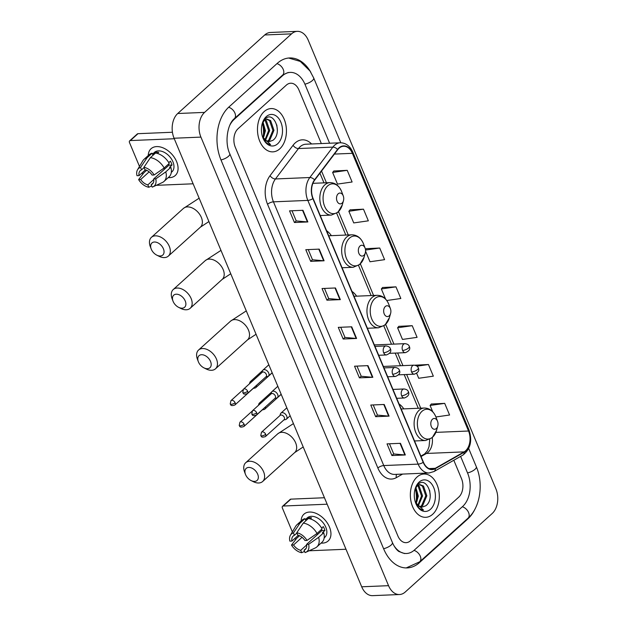 <?xml version="1.0" encoding="UTF-8"?>
<svg xmlns="http://www.w3.org/2000/svg" width="627" height="627" viewBox="0 0 627 627"><rect width="100%" height="100%" fill="white"/><g stroke="black" fill="none" stroke-linecap="round" stroke-linejoin="round"><path stroke-width="0.94" d="M331.369 235.666A23.92 15.981 87.6 0 0 326.589 230.712M356.645 296.171A23.92 15.981 87.6 0 0 351.959 291.375M403.827 408.875A23.92 15.981 87.6 0 0 399.038 403.929M264.163 111.567A21.671 14.468 87.6 0 0 258.183 136.216A21.671 14.468 87.6 0 0 272.863 151.859A21.671 14.468 87.6 0 0 279.752 148.858A21.671 14.468 87.6 0 0 285.732 124.209A21.671 14.468 87.6 0 0 271.052 108.565A21.671 14.468 87.6 0 0 264.163 111.567A21.671 14.468 87.6 0 0 258.183 136.216A21.671 14.468 87.6 0 0 272.863 151.859A21.671 14.468 87.6 0 0 279.752 148.858A21.671 14.468 87.6 0 0 285.732 124.209A21.671 14.468 87.6 0 0 271.052 108.565A21.671 14.468 87.6 0 0 264.163 111.567M417.033 477.029A21.671 14.468 87.6 0 0 411.061 501.671A21.671 14.468 87.6 0 0 425.733 517.314A21.671 14.468 87.6 0 0 432.63 514.312A21.671 14.468 87.6 0 0 438.602 489.663A21.671 14.468 87.6 0 0 423.93 474.02A21.671 14.468 87.6 0 0 417.033 477.029A21.671 14.468 87.6 0 0 411.061 501.671A21.671 14.468 87.6 0 0 425.733 517.314A21.671 14.468 87.6 0 0 432.63 514.312A21.671 14.468 87.6 0 0 438.602 489.663A21.671 14.468 87.6 0 0 423.93 474.02A21.671 14.468 87.6 0 0 417.033 477.029M339.042 148.254A14.445 9.648 -92.4 0 1 343.635 146.248A14.445 9.648 -92.4 0 1 352.374 153.333L468.534 431.015A14.445 9.648 -92.4 0 1 464.105 451.879L435.24 468.314A14.445 9.648 -92.4 0 1 432.136 469.231A14.445 9.648 -92.4 0 1 423.397 462.154L313.085 198.438A14.445 9.648 -92.4 0 1 314.691 180.121L337.71 149.72A14.445 9.648 -92.4 0 1 339.042 148.254M338.909 147.941A14.805 9.891 87.6 0 0 337.545 149.445L314.527 179.847A14.805 9.891 87.6 0 0 312.881 198.618L423.194 462.334A14.805 9.891 87.6 0 0 435.334 468.659L464.199 452.216A14.805 9.891 87.6 0 0 468.737 430.835L352.578 153.145A14.805 9.891 87.6 0 0 338.909 147.941M435.914 416.971L449.583 415.011L444.708 403.365L431.321 404.023M416.689 373.41L418.718 378.269L433.335 376.176L428.46 364.522L415.074 365.188M412.213 325.687L397.596 327.78L402.471 339.434L417.088 337.342L412.213 325.687L398.827 326.346M347.233 170.34L332.616 172.433L337.491 184.087L352.108 181.995L347.233 170.34L333.846 170.999M363.48 209.175L348.863 211.268L353.738 222.922L368.347 220.829L363.48 209.175L350.093 209.841M365.572 251.215L369.985 261.757L384.594 259.664L379.719 248.018L366.34 248.676M386.765 300.521L400.841 298.499L395.966 286.852L382.58 287.511M458.737 497.156A13.543 9.044 87.6 0 0 461.496 478.62L453.815 460.257L461.496 478.62A13.543 9.044 87.6 0 1 458.737 497.156L410.419 540.787L458.737 497.156M321.337 143.559L298.875 89.857A13.543 9.044 87.6 0 0 290.677 83.219A13.543 9.044 87.6 0 0 286.367 85.092L238.048 128.723A13.543 9.044 87.6 0 0 235.297 147.267L397.918 536.022A13.543 9.044 87.6 0 0 406.108 542.668A13.543 9.044 87.6 0 0 410.419 540.787A13.543 9.044 87.6 0 1 406.108 542.668A13.543 9.044 87.6 0 1 397.918 536.022L235.297 147.267A13.543 9.044 87.6 0 1 238.048 128.723L286.367 85.092A13.543 9.044 87.6 0 1 290.677 83.219A13.543 9.044 87.6 0 1 298.875 89.857L321.337 143.559M389.085 416.132L375.651 416.689L370.784 405.042L384.21 404.478L389.085 416.132A3.613 1.301 -22.7 0 1 388.646 416.124L383.787 404.501M405.332 454.967L391.899 455.531L387.024 443.877L400.457 443.32L405.332 454.967A3.613 1.301 -22.7 0 1 404.893 454.959L400.034 443.336M340.343 299.62L326.918 300.184L322.043 288.53L335.469 287.973L340.343 299.62A3.613 1.301 -22.7 0 1 339.912 299.612L335.045 287.989M324.096 260.785L310.671 261.341L305.796 249.695L319.221 249.131L324.096 260.785A3.613 1.301 -22.7 0 1 323.665 260.777L318.798 249.146M307.849 221.95L294.424 222.507L289.549 210.852L302.982 210.296L307.849 221.95A3.613 1.301 -22.7 0 1 307.418 221.934L302.551 210.311M372.838 377.297L359.412 377.854L354.537 366.199L367.963 365.643L372.838 377.297A3.613 1.301 -22.7 0 1 372.399 377.289L367.54 365.659M356.591 338.455L343.165 339.019L338.29 327.365L351.716 326.808L356.591 338.455A3.613 1.301 -22.7 0 1 356.152 338.447L351.292 326.824M343.165 339.019L344.968 337.389M340.735 327.263L344.983 337.428L356.152 338.447M359.412 377.854L361.215 376.224M356.975 366.105L361.23 376.271L372.399 377.289M294.424 222.507L296.226 220.876M291.994 210.75L296.25 220.923L307.418 221.934M310.671 261.341L312.473 259.711M308.241 249.593L312.489 259.758L323.665 260.777M326.918 300.184L328.72 298.554M324.488 288.428L328.736 298.593L339.912 299.612M391.899 455.531L393.701 453.901M389.469 443.775L393.725 453.94L404.893 454.959M375.651 416.689L377.462 415.066M373.222 404.94L377.478 415.105L388.646 416.124M395.966 286.852L381.349 288.945L382.674 287.409M385.589 299.063L381.349 288.945M379.719 248.018L365.541 250.048M365.494 249.656L366.427 248.566M348.863 211.268L350.179 209.732M332.616 172.433L333.94 170.897M397.596 327.78L398.921 326.244M428.46 364.522L416.986 366.168M444.708 403.365L430.091 405.457L431.415 403.913M432.732 411.774L430.091 405.457M393.764 545.341A24.375 16.278 87.6 0 0 406.562 553.492A24.375 16.278 87.6 0 0 414.314 550.106L462.64 506.475A24.375 16.278 87.6 0 0 467.601 473.103L460.61 456.393M329.606 143.222L304.981 84.347A24.375 16.278 87.6 0 0 290.23 72.395A24.375 16.278 87.6 0 0 282.471 75.773L234.153 119.404A24.375 16.278 87.6 0 0 229.835 125.204M492.203 513.489A18.058 12.062 87.6 0 0 495.879 488.77L308.233 40.206A18.058 12.062 87.6 0 0 297.308 31.35A18.058 12.062 87.6 0 0 291.563 33.858L204.59 112.39A18.058 12.062 87.6 0 0 200.914 137.109L388.552 585.673A18.058 12.062 87.6 0 0 399.477 594.529A18.058 12.062 87.6 0 0 405.222 592.029L492.203 513.489M297.308 31.35L270.456 32.471A18.058 12.062 87.6 0 0 264.712 34.971L177.731 113.511A18.058 12.062 87.6 0 0 174.055 138.23L361.701 586.794A18.058 12.062 87.6 0 0 372.626 595.65L399.477 594.529M310.835 72.324A38.819 25.926 87.6 0 0 289.627 57.958A38.819 25.926 87.6 0 0 277.275 63.343L228.949 106.974A38.819 25.926 87.6 0 0 221.049 160.12L383.677 548.884A38.819 25.926 87.6 0 0 407.158 567.921A38.819 25.926 87.6 0 0 419.518 562.537L467.836 518.905A38.819 25.926 87.6 0 0 475.423 508.215M263.05 137.697A22.572 15.072 87.6 0 0 262.384 123.237M415.92 503.152A22.572 15.072 87.6 0 0 415.262 488.692M264.931 119.773L266.357 120.76L269.704 130.502L265.44 140.424M263.473 121.011L267.039 119.122L270.621 120.588L273.968 130.322L269.782 140.182L267.525 141.451M266.506 119.177L269.555 120.627L272.902 130.369L268.717 140.229L267.008 141.287M262.415 136.49A11.286 7.54 87.6 0 0 269.069 141.624A11.286 7.54 87.6 0 0 269.328 141.608L269.061 141.624M262.972 121.904L265.44 130.682L263.324 138.136M263.199 137.948A11.286 7.54 87.6 0 0 264.147 135.526A11.286 7.54 87.6 0 0 263.74 125.565A11.286 7.54 87.6 0 0 263.591 125.204L262.533 122.868M264.414 120.133L265.292 120.807L268.638 130.549L264.915 139.993M262.666 137.242L263.826 139.617C265.676 142.619 267.933 144.288 270.605 144.602L262.642 137.07M269.328 141.608L272.964 140.283C283.028 132.94 273.701 110.281 265.339 118.777L262.204 123.746M266.271 116.622A15.8 10.549 87.6 0 0 262.211 123.637A15.8 10.549 87.6 0 0 262.791 137.579A15.8 10.549 87.6 0 0 277.643 143.802A15.8 10.549 87.6 0 0 280.857 122.179A15.8 10.549 87.6 0 0 266.271 116.622M263.857 136.427A15.8 10.549 87.6 0 0 263.215 124.201M263.309 124.428L264.445 132.916L263.951 136.161M264.03 135.941L263.779 125.69M276.797 124.961L277.377 130.259M264.547 129.201L264.445 132.916M148.246 155.52A18.058 11.756 47.9 0 1 160.003 146.89A18.058 11.756 47.9 0 1 176.587 161.562A18.058 11.756 47.9 0 1 168.216 177.629A18.058 11.756 47.9 0 0 175.262 175.529A18.058 11.756 47.9 0 0 176.587 161.562A18.058 11.756 47.9 0 0 151.06 148.724A18.058 11.756 47.9 0 0 148.246 155.52M174.275 138.739L130.377 140.573A2.257 1.466 -132.1 0 0 129.671 140.84A2.257 1.466 -132.1 0 0 129.507 142.588L139.492 166.453M142.752 174.235L142.157 172.817M193.116 183.797L156.233 185.333M129.671 140.84L137.305 133.951A2.257 1.466 47.9 0 1 138.003 133.684L172.433 132.25M145.456 169.839L139.061 175.607A9.029 5.878 47.9 0 1 140.323 170.575A9.029 5.878 47.9 0 1 141.553 169.831L144.03 167.589M150.386 157.651L143.912 167.299L144.908 169.69A9.029 5.878 47.9 0 1 152.063 175.066L154.132 174.98L164.141 167.989L169.227 163.404A14.899 9.695 47.9 0 0 155.472 153.059L150.386 157.651A14.899 9.695 47.9 0 1 164.141 167.989M152.494 154.117L154.391 152.408A13.089 8.519 47.9 0 1 172.895 161.719A13.089 8.519 47.9 0 1 171.931 171.837L171.296 172.409M168.781 162.636L170.411 161.163A13.089 8.519 47.9 0 1 171.367 163.098A13.089 8.519 47.9 0 1 172.033 165.042L169.494 167.338L170.857 167.284A14.899 9.695 47.9 0 1 169.078 176.853L163.992 181.446A14.899 9.695 47.9 0 1 162.346 182.528L152.949 186.838A11.733 7.642 47.9 0 1 152.196 187.12L151.201 184.73L153.294 182.841M168.624 163.945A9.029 5.878 -132.1 0 1 168.945 165.175L153.686 178.954L155.755 178.867L165.771 171.876L170.857 167.284M165.771 171.876A14.899 9.695 47.9 0 1 163.992 181.446M146.647 170.285L143.865 172.786L138.622 179.581L140.691 179.494L149.155 171.845M143.912 167.299A11.733 7.642 47.9 0 1 154.132 174.98M155.755 178.867A11.733 7.642 47.9 0 1 152.949 186.838M153.78 179.51L147.847 184.871L148.842 187.261L151.695 185.921M148.842 187.261A11.733 7.642 47.9 0 1 138.622 179.581M153.686 178.954A9.029 5.878 47.9 0 1 152.424 183.977A9.029 5.878 47.9 0 1 151.201 184.73M147.847 184.871A9.029 5.878 47.9 0 1 140.691 179.494M157.424 153.466L158.67 152.337A13.089 8.519 47.9 0 0 155.316 152.479L152.776 154.775L152.118 153.2L147.031 157.792L140.55 167.44L141.553 169.831M139.061 175.607L137 175.693A11.733 7.642 47.9 0 1 137.532 169.768L142.784 160.857A14.899 9.695 47.9 0 1 144.022 159.336L149.108 154.744A14.899 9.695 47.9 0 1 152.118 153.2M144.022 159.336A14.899 9.695 47.9 0 1 147.031 157.792M137.532 169.768A11.733 7.642 47.9 0 1 140.55 167.44M164.838 168.882A9.029 5.878 47.9 0 1 163.569 168.397M155.316 152.479L155.567 153.074M168.945 165.175L172.033 165.042M151.303 249.256A8.127 5.29 -132.1 0 0 156.781 255.142A8.127 5.29 -132.1 0 0 162.879 254.954A8.127 5.29 -132.1 0 0 163.388 248.754A8.127 5.29 -132.1 0 0 154.555 242.006A8.127 5.29 -132.1 0 0 151.178 248.943A8.127 5.29 -132.1 0 0 151.303 249.256M151.178 248.943L150.292 246.615A12.642 8.229 47.9 0 1 151.42 237.327A12.642 8.229 47.9 0 1 169.29 246.317A12.642 8.229 47.9 0 1 168.357 256.09A12.642 8.229 47.9 0 1 159.007 256.263L156.781 255.142M342.076 203.117A5.416 3.621 87.6 0 0 343.463 200.711A5.416 3.621 87.6 0 0 343.267 195.93A5.416 3.621 87.6 0 0 338.172 193.798A5.416 3.621 87.6 0 0 337.075 201.212A5.416 3.621 87.6 0 0 342.076 203.117M173.138 301.454A8.127 5.29 -132.1 0 0 178.617 307.34A8.127 5.29 -132.1 0 0 184.714 307.152A8.127 5.29 -132.1 0 0 185.224 300.952A8.127 5.29 -132.1 0 0 176.391 294.204A8.127 5.29 -132.1 0 0 173.013 301.14A8.127 5.29 -132.1 0 0 173.138 301.454M173.013 301.14L172.127 298.805A12.642 8.229 47.9 0 1 173.256 289.525A12.642 8.229 47.9 0 1 191.125 298.515A12.642 8.229 47.9 0 1 190.193 308.288A12.642 8.229 47.9 0 1 180.842 308.46L178.617 307.34M363.911 255.314A5.416 3.621 87.6 0 0 365.298 252.908A5.416 3.621 87.6 0 0 365.102 248.127A5.416 3.621 87.6 0 0 360.008 245.996A5.416 3.621 87.6 0 0 358.903 253.41A5.416 3.621 87.6 0 0 363.911 255.314M198.445 361.959A8.127 5.29 -132.1 0 0 203.924 367.853A8.127 5.29 -132.1 0 0 210.021 367.657A8.127 5.29 -132.1 0 0 210.531 361.458A8.127 5.29 -132.1 0 0 201.706 354.717A8.127 5.29 -132.1 0 0 198.32 361.646A8.127 5.29 -132.1 0 0 198.445 361.959M198.32 361.646L197.442 359.318A12.642 8.229 47.9 0 1 198.563 350.031A12.642 8.229 47.9 0 1 216.433 359.02A12.642 8.229 47.9 0 1 215.508 368.794A12.642 8.229 47.9 0 1 206.15 368.966L203.924 367.853M389.218 315.82A5.416 3.621 87.6 0 0 390.613 313.414A5.416 3.621 87.6 0 0 390.409 308.641A5.416 3.621 87.6 0 0 385.323 306.501A5.416 3.621 87.6 0 0 384.218 313.915A5.416 3.621 87.6 0 0 389.218 315.82M245.596 474.663A8.127 5.29 -132.1 0 0 251.066 480.556A8.127 5.29 -132.1 0 0 257.172 480.36A8.127 5.29 -132.1 0 0 257.681 474.161A8.127 5.29 -132.1 0 0 248.848 467.421A8.127 5.29 -132.1 0 0 245.47 474.349A8.127 5.29 -132.1 0 0 245.596 474.663M245.47 474.349L244.585 472.021A12.642 8.229 47.9 0 1 245.706 462.734A12.642 8.229 47.9 0 1 263.575 471.723A12.642 8.229 47.9 0 1 262.65 481.497A12.642 8.229 47.9 0 1 253.3 481.669L251.066 480.556M436.361 428.531A5.416 3.621 87.6 0 0 437.756 426.125A5.416 3.621 87.6 0 0 437.56 421.344A5.416 3.621 87.6 0 0 432.465 419.204A5.416 3.621 87.6 0 0 431.36 426.626A5.416 3.621 87.6 0 0 436.361 428.531M253.292 388.379L254.954 388.035A4.06 2.641 -132.1 0 0 255.84 387.604A4.06 2.641 -132.1 0 0 256.419 385.425M235.101 402.73A2.931 1.912 -132.1 0 0 230.955 400.645L230.219 403.953A2.931 1.058 157.3 0 0 231.269 404.313A2.931 1.058 -22.7 0 0 235.101 402.73A2.931 1.912 -132.1 0 1 234.89 404.995L253.559 388.144A2.931 1.912 -132.1 0 0 253.857 387.737M252.391 381.161A4.06 2.641 -132.1 0 0 251.654 381.091A4.06 2.641 -132.1 0 0 250.392 381.577A4.06 2.641 -132.1 0 0 249.875 382.407L249.421 383.834M262.298 409.893L263.959 409.556A4.06 2.641 -132.1 0 0 264.837 409.117A4.06 2.641 -132.1 0 0 265.425 406.939M244.107 424.244A2.931 1.912 -132.1 0 0 239.961 422.159L239.216 425.467A2.931 1.058 157.3 0 0 240.266 425.827A2.931 1.058 -22.7 0 0 244.107 424.244A2.931 1.912 -132.1 0 1 243.887 426.517L262.556 409.658A2.931 1.912 -132.1 0 0 262.854 409.259M261.388 402.675A4.06 2.641 -132.1 0 0 260.652 402.612A4.06 2.641 -132.1 0 0 259.39 403.09A4.06 2.641 -132.1 0 0 258.873 403.921L258.418 405.356M265.848 376.913L267.51 376.568A4.06 2.641 -132.1 0 0 268.387 376.137A4.06 2.641 -132.1 0 0 268.238 372.14A4.06 2.641 -132.1 0 0 264.21 369.624A4.06 2.641 -132.1 0 0 262.948 370.102A4.06 2.641 -132.1 0 0 262.423 370.941L261.914 372.556M247.657 391.264A2.931 1.912 -132.1 0 1 247.446 393.529L266.107 376.678A2.931 1.912 -132.1 0 0 266.326 374.405A2.931 1.912 -132.1 0 0 263.089 371.976A2.931 1.912 -132.1 0 0 262.18 372.32L243.511 389.171L242.767 392.486A2.931 1.058 157.3 0 0 243.825 392.847A2.931 1.058 -22.7 0 0 247.657 391.264A2.931 1.912 -132.1 0 0 243.511 389.171M274.845 398.427L276.507 398.082A4.06 2.641 -132.1 0 0 277.393 397.651A4.06 2.641 -132.1 0 0 277.236 393.654A4.06 2.641 -132.1 0 0 273.207 391.138A4.06 2.641 -132.1 0 0 271.946 391.624A4.06 2.641 -132.1 0 0 271.428 392.455L270.911 394.07M256.655 412.778A2.931 1.912 -132.1 0 1 256.443 415.043L275.112 398.192A2.931 1.912 -132.1 0 0 275.324 395.919A2.931 1.912 -132.1 0 0 272.087 393.49A2.931 1.912 -132.1 0 0 271.178 393.834L252.509 410.693L251.772 414A2.931 1.058 157.3 0 0 252.822 414.361A2.931 1.058 -22.7 0 0 256.655 412.778A2.931 1.912 -132.1 0 0 252.509 410.693M283.851 419.941L285.512 419.604A4.06 2.641 -132.1 0 0 286.39 419.165A4.06 2.641 -132.1 0 0 286.241 415.176A4.06 2.641 -132.1 0 0 282.205 412.66A4.06 2.641 -132.1 0 0 280.943 413.138A4.06 2.641 -132.1 0 0 280.426 413.969L279.916 415.591M265.66 434.292A2.931 1.912 -132.1 0 1 265.44 436.564L284.109 419.706A2.931 1.912 -132.1 0 0 284.329 417.441A2.931 1.912 -132.1 0 0 281.084 415.003A2.931 1.912 -132.1 0 0 280.175 415.348L261.506 432.207L260.769 435.514A2.931 1.058 157.3 0 0 261.82 435.875A2.931 1.058 -22.7 0 0 265.66 434.292A2.931 1.912 -132.1 0 0 261.506 432.207M301.125 520.974A18.058 11.756 47.9 0 1 312.881 512.353A18.058 11.756 47.9 0 1 329.465 527.025A18.058 11.756 47.9 0 1 321.087 543.092A18.058 11.756 47.9 0 0 328.133 540.983A18.058 11.756 47.9 0 0 329.465 527.025A18.058 11.756 47.9 0 0 303.938 514.179A18.058 11.756 47.9 0 0 301.125 520.974M327.145 504.202L283.247 506.028A2.257 1.466 -132.1 0 0 282.55 506.295A2.257 1.466 -132.1 0 0 282.385 508.042L292.362 531.908M295.623 539.69L295.027 538.272M345.994 549.252L309.103 550.788M282.55 506.295L290.176 499.406A2.257 1.466 47.9 0 1 290.881 499.139L324.449 497.744M298.334 535.293L291.939 541.062A9.029 5.878 47.9 0 1 293.201 536.038A9.029 5.878 47.9 0 1 294.424 535.286L296.908 533.044M303.256 523.106L296.783 532.754L297.786 535.144A9.029 5.878 47.9 0 1 304.941 540.521L307.003 540.435L317.019 533.452L322.106 528.859A14.899 9.695 47.9 0 0 308.343 518.513L303.256 523.106A14.899 9.695 47.9 0 1 317.019 533.452M305.373 519.571L307.261 517.863A13.089 8.519 47.9 0 1 325.774 527.174A13.089 8.519 47.9 0 1 324.81 537.3L324.175 537.872M321.659 528.091L323.289 526.617A13.089 8.519 47.9 0 1 324.245 528.553A13.089 8.519 47.9 0 1 324.911 530.505L322.364 532.801L323.728 532.738A14.899 9.695 47.9 0 1 321.949 542.308L316.862 546.901A14.899 9.695 47.9 0 1 315.216 547.982L305.819 552.293A11.733 7.642 47.9 0 1 305.075 552.575L304.071 550.185L306.172 548.296M321.494 529.407A9.029 5.878 -132.1 0 1 321.823 530.63L306.564 544.408L308.625 544.322L318.641 537.331L323.728 532.738M318.641 537.331A14.899 9.695 47.9 0 1 316.862 546.901M299.518 535.74L296.743 538.248L291.5 545.035L293.561 544.949L302.034 537.3M296.783 532.754A11.733 7.642 47.9 0 1 307.003 540.435M308.625 544.322A11.733 7.642 47.9 0 1 305.819 552.293M306.65 544.973L300.717 550.326L301.72 552.716L304.573 551.376M301.72 552.716A11.733 7.642 47.9 0 1 291.5 545.035M306.564 544.408A9.029 5.878 47.9 0 1 305.302 549.44A9.029 5.878 47.9 0 1 304.071 550.185M300.717 550.326A9.029 5.878 47.9 0 1 293.561 544.949M310.294 518.929L311.548 517.792A13.089 8.519 47.9 0 0 308.186 517.933L305.647 520.23L304.988 518.654L299.902 523.247L293.428 532.895L294.424 535.286M291.939 541.062L289.87 541.148A11.733 7.642 47.9 0 1 290.411 535.223L295.662 526.319A14.899 9.695 47.9 0 1 296.9 524.791L301.987 520.198A14.899 9.695 47.9 0 1 304.988 518.654M296.9 524.791A14.899 9.695 47.9 0 1 299.902 523.247M290.411 535.223A11.733 7.642 47.9 0 1 293.428 532.895M317.717 534.337A9.029 5.878 47.9 0 1 316.447 533.851M308.186 517.933L308.437 518.529M321.823 530.63L324.911 530.505M417.809 485.235L419.228 486.223L422.582 495.957L418.311 505.879M416.352 486.466L419.918 484.577L423.491 486.043L426.846 495.785L422.661 505.636L420.396 506.914M419.385 484.64L422.426 486.09L425.78 495.824L421.595 505.683L419.878 506.741M415.293 501.945A11.286 7.54 87.6 0 0 421.947 507.086A11.286 7.54 87.6 0 0 422.198 507.071L421.932 507.086M415.85 487.359L418.319 496.137L416.195 503.591M416.077 503.403A11.286 7.54 87.6 0 0 417.026 500.981A11.286 7.54 87.6 0 0 416.61 491.027A11.286 7.54 87.6 0 0 416.469 490.659L415.403 488.323M417.284 485.588L418.162 486.262L421.516 496.004L417.786 505.456M415.544 502.697L416.696 505.072C418.546 508.082 420.803 509.743 423.484 510.064L415.513 502.533M422.198 507.071L425.835 505.746C435.906 498.394 426.572 475.744 418.217 484.24L415.074 489.201M419.142 482.077A15.8 10.549 87.6 0 0 415.082 489.091A15.8 10.549 87.6 0 0 415.662 503.034A15.8 10.549 87.6 0 0 430.514 509.265A15.8 10.549 87.6 0 0 433.735 487.634A15.8 10.549 87.6 0 0 419.142 482.077M416.736 501.89A15.8 10.549 87.6 0 0 416.085 489.656M416.179 489.883L417.323 498.371L416.83 501.624M416.9 501.396L416.657 491.153M429.667 490.424L430.247 495.714M417.425 494.656L417.323 498.371M464.105 451.879L426.509 453.446A14.445 9.648 87.6 0 0 427.998 452.357A14.445 9.648 87.6 0 0 432.277 437.654M421.054 456.55L426.509 453.446A8.127 5.721 -119.7 0 0 424.573 453.987L427.528 450.586L429.056 446.557L429.73 439.425M352.374 153.333L334.403 154.077M402.597 474.083L396.374 477.625A22.572 15.072 -92.4 0 1 377.862 467.993L267.549 204.277A4.514 1.63 -22.7 0 1 273.45 201.839L307.826 200.405A18.058 12.062 -92.4 0 1 309.832 177.519L332.851 147.11A18.058 12.062 -92.4 0 1 334.52 145.284A18.058 12.062 -92.4 0 1 340.265 142.776L305.89 144.21A18.058 12.062 87.6 0 0 300.145 146.71A18.058 12.062 87.6 0 0 298.476 148.544L275.457 178.954A18.058 12.062 87.6 0 0 273.45 201.839L383.763 465.555A18.058 12.062 87.6 0 0 394.689 474.412L429.064 472.977A18.058 12.062 -92.4 0 1 418.138 464.121L307.826 200.405A4.514 1.63 -22.7 0 0 312.881 198.618M337.545 149.445A4.514 2.61 37.1 0 0 332.851 147.11L298.476 148.544A4.514 2.61 -142.9 0 1 293.075 145.26A22.572 15.072 -92.4 0 1 311.572 143.967M423.194 462.334A4.514 1.63 157.3 0 1 418.138 464.121L383.763 465.555A4.514 1.63 -22.7 0 0 377.862 467.993M435.334 468.659A4.514 3.174 60.3 0 1 434.025 471.528L462.883 455.092C470.477 449.198 472.507 440.797 468.972 429.871L352.813 152.181A4.514 1.63 157.3 0 1 352.578 153.145M267.549 204.277A22.572 15.072 -92.4 0 1 270.057 175.662A4.514 2.61 -142.9 0 0 275.457 178.954L309.832 177.519A4.514 2.61 37.1 0 1 314.527 179.847M464.199 452.216A4.514 3.174 60.3 0 1 462.883 455.092M468.737 430.835A4.514 1.63 -22.7 0 0 468.972 429.871M270.057 175.662L293.075 145.26M396.695 474.325A4.514 3.174 -119.7 0 0 396.374 477.625M435.24 468.314L428.962 468.581M468.534 431.015L435.859 432.379M420.725 408.177L406.641 374.507M402.926 365.627L397.643 352.985M393.928 344.105L385.691 324.41M373.582 295.466L360.376 263.896M348.275 234.96L338.541 211.699M326.44 182.763L321.541 171.069M468.698 448.517L476.316 466.731A7.226 2.61 157.3 0 1 475.023 469.294A7.226 2.61 157.3 0 1 467.523 472.923M476.316 466.731C483.691 483.762 480.29 507.486 468.063 518.137A7.226 4.702 -132.1 0 0 468.596 512.549A7.226 4.702 -132.1 0 0 462.318 506.773M468.063 518.137L419.745 561.768A7.226 4.702 -132.1 0 0 420.27 556.18A7.226 4.702 -132.1 0 0 413.985 550.396M383.599 548.703A7.226 2.61 -22.7 0 0 391.099 545.067A7.226 2.61 -22.7 0 0 392.392 542.504L229.772 153.748C224.309 142.078 227.64 123.738 234.38 118.636L282.699 75.005L288.216 72.473M220.978 159.94A7.226 2.61 -22.7 0 0 228.479 156.311A7.226 2.61 -22.7 0 0 229.772 153.748M228.636 107.272A7.226 4.702 47.9 0 1 234.906 113.048A7.226 4.702 47.9 0 1 234.38 118.636M276.946 63.64A7.226 4.702 47.9 0 1 283.232 69.417A7.226 4.702 47.9 0 1 282.699 75.005M288.679 58.029L300.302 61.422L309.973 70.961L313.696 77.967A7.226 2.61 157.3 0 1 312.403 80.53A7.226 2.61 157.3 0 1 304.902 84.167M361.701 586.794L388.552 585.673M174.055 138.23L200.914 137.109M177.731 113.511L204.59 112.39M264.712 34.971L291.563 33.858M467.178 518.929L467.836 518.905M418.82 562.56L419.518 562.537M233.565 119.428L234.153 119.404M281.813 75.804L282.471 75.773M138.003 133.684L130.377 140.573M208.916 221.558L200.405 227.154A12.642 8.229 -132.1 0 0 201.33 217.381A12.642 8.229 -132.1 0 0 183.46 208.391L151.42 237.327M338.423 211.597A14.93 9.969 87.6 0 0 342.264 204.966L337.922 212.302L331.354 215.085A16.247 10.855 87.6 0 1 320.35 203.352A16.247 10.855 87.6 0 1 324.825 184.871A16.247 10.855 87.6 0 1 329.998 182.614C335.359 182.723 339.262 185.78 341.715 191.791A14.93 9.969 87.6 0 0 327.678 185.905A14.93 9.969 87.6 0 0 324.637 206.346A14.93 9.969 87.6 0 0 338.423 211.597M230.752 273.756L222.24 279.352A12.642 8.229 -132.1 0 0 223.165 269.579A12.642 8.229 -132.1 0 0 205.295 260.589L173.256 289.525M360.259 263.795A14.93 9.969 87.6 0 0 364.099 257.164L359.757 264.492L353.189 267.282A16.247 10.855 87.6 0 1 342.185 255.55A16.247 10.855 87.6 0 1 346.66 237.069A16.247 10.855 87.6 0 1 351.833 234.811C357.194 234.921 361.097 237.978 363.55 243.989A14.93 9.969 87.6 0 0 349.513 238.103A14.93 9.969 87.6 0 0 346.472 258.543A14.93 9.969 87.6 0 0 360.259 263.795M256.059 334.262L247.547 339.858A12.642 8.229 -132.1 0 0 248.48 330.084A12.642 8.229 -132.1 0 0 230.611 321.102L198.563 350.031M385.566 324.3A14.93 9.969 87.6 0 0 389.406 317.67L385.072 325.005L378.496 327.796A16.247 10.855 87.6 0 1 367.493 316.055A16.247 10.855 87.6 0 1 371.976 297.574A16.247 10.855 87.6 0 1 377.148 295.317C382.501 295.427 386.404 298.483 388.858 304.503A14.93 9.969 87.6 0 0 374.821 298.617A14.93 9.969 87.6 0 0 371.787 319.049A14.93 9.969 87.6 0 0 385.566 324.3M303.209 446.965L294.698 452.569A12.642 8.229 -132.1 0 0 295.623 442.795A12.642 8.229 -132.1 0 0 277.753 433.806L245.706 462.734M432.716 437.003A14.93 9.969 87.6 0 0 436.557 430.373L432.215 437.709L425.647 440.499A16.247 10.855 87.6 0 1 414.643 428.766A16.247 10.855 87.6 0 1 419.118 410.277A16.247 10.855 87.6 0 1 424.291 408.028C429.652 408.13 433.555 411.194 436.008 417.206A14.93 9.969 87.6 0 0 421.971 411.32A14.93 9.969 87.6 0 0 418.93 431.76A14.93 9.969 87.6 0 0 432.716 437.003M374.358 344.921L404.956 343.651A4.514 3.017 87.6 0 0 403.522 344.278A4.514 3.017 87.6 0 0 402.605 350.454A4.514 1.63 -22.7 0 0 408.506 348.016A4.514 1.63 157.3 0 0 409.313 346.417C410.56 349.035 409.235 351.12 405.332 352.672A4.514 3.017 87.6 0 1 402.605 350.454M383.363 366.442L413.961 365.165A4.514 3.017 87.6 0 0 412.519 365.792A4.514 3.017 87.6 0 0 411.602 371.968A4.514 1.63 -22.7 0 0 417.504 369.538A4.514 1.63 157.3 0 0 418.311 367.931C419.565 370.549 418.24 372.634 414.337 374.186A4.514 3.017 87.6 0 1 411.602 371.968M374.977 346.394L386.013 345.932A4.514 3.017 87.6 0 0 384.578 346.559A4.514 3.017 87.6 0 0 383.661 352.742A4.514 1.63 -22.7 0 0 389.555 350.305A4.514 1.63 157.3 0 0 390.362 348.698C391.616 351.324 390.292 353.401 386.389 354.953A4.514 3.017 87.6 0 1 383.661 352.742M383.975 367.908L395.01 367.446A4.514 3.017 87.6 0 0 393.576 368.073A4.514 3.017 87.6 0 0 392.659 374.256A4.514 1.63 -22.7 0 0 398.56 371.819A4.514 1.63 157.3 0 0 399.368 370.22C400.614 372.838 399.289 374.922 395.386 376.466A4.514 3.017 87.6 0 1 392.659 374.256M392.972 389.422L404.015 388.967A4.514 3.017 87.6 0 0 402.573 389.594A4.514 3.017 87.6 0 0 401.656 395.77A4.514 1.63 -22.7 0 0 407.558 393.333A4.514 1.63 157.3 0 0 408.365 391.734C409.619 394.352 408.295 396.436 404.391 397.988A4.514 3.017 87.6 0 1 401.656 395.77M290.881 499.139L283.247 506.028M429.064 472.977L434.025 471.528M352.813 152.181C350.038 145.989 345.861 142.854 340.265 142.776M420.866 456.095L424.573 453.987M418.272 408.279L404.188 374.609M400.473 365.729L395.182 353.095M391.467 344.207L383.842 325.977M371.121 295.568L358.534 265.464M345.814 235.062L336.699 213.266M323.979 182.865L319.935 173.193M313.696 77.967L340.798 142.768M406.202 567.937L419.745 561.768M404.548 553.57L398.772 551.462C396.35 549.652 394.218 546.666 392.392 542.504M199.143 198.187L183.46 208.391M200.405 227.154L168.357 256.09M343.267 195.93L341.715 191.791M343.463 200.711L342.264 204.966M312.904 183.327L329.998 182.614M320.24 215.547L331.354 215.085M220.978 250.385L205.295 260.589M222.24 279.352L190.193 308.288M365.102 248.127L363.55 243.989M365.298 252.908L364.099 257.164M328.705 235.776L351.833 234.811M342.076 267.745L353.189 267.282M246.286 310.89L230.611 321.102M247.547 339.858L215.508 368.794M390.409 308.641L388.858 304.503M390.613 313.414L389.406 317.67M354.012 296.281L377.148 295.317M367.391 328.258L378.496 327.796M293.428 423.601L277.753 433.806M294.698 452.569L262.65 481.497M437.56 421.344L436.008 417.206M437.756 426.125L436.557 430.373M401.162 408.992L424.291 408.028M414.533 440.961L425.647 440.499M404.956 343.651C407.409 343.972 408.859 344.897 409.313 346.417M272.196 372.838L255.84 387.604M389.68 353.322L405.332 352.672M262.58 370.573L250.392 381.577M230.955 400.645L243.01 389.759M234.89 404.995C229.858 406.704 230.901 404.054 230.219 403.953M413.961 365.165C416.414 365.494 417.864 366.411 418.311 367.931M281.194 394.352L264.837 409.117M398.678 374.836L414.337 374.186M271.577 392.087L259.39 403.09M239.961 422.159L252.015 411.273M243.887 426.517C238.863 428.217 239.906 425.568 239.216 425.467M386.013 345.932C388.466 346.261 389.916 347.186 390.362 348.698M272.157 372.736L268.387 376.137M268.834 364.789L262.948 370.102M247.446 393.529C242.414 395.237 243.456 392.588 242.767 392.486M378.692 355.274L386.389 354.953M395.01 367.446C397.463 367.775 398.913 368.7 399.368 370.22M281.155 394.25L277.393 397.651M277.832 386.303L271.946 391.624M256.443 415.043C251.411 416.751 252.454 414.102 251.772 414M387.69 376.788L395.386 376.466M404.015 388.967C406.468 389.289 407.918 390.213 408.365 391.734M290.16 415.772L286.39 419.165M286.829 407.824L280.943 413.138M265.44 436.564C260.417 438.265 261.459 435.616 260.769 435.514M396.687 398.31L404.391 397.988"/></g></svg>
